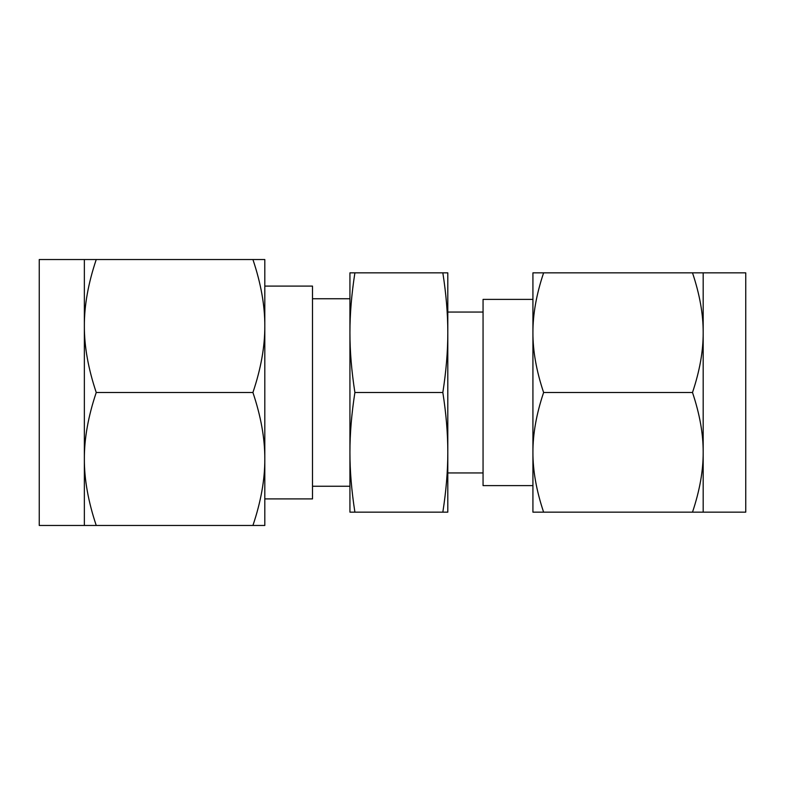 <?xml version="1.0" encoding="UTF-8"?>
<svg xmlns="http://www.w3.org/2000/svg" width="785" height="785" viewBox="0 0 785 785"><rect width="100%" height="100%" fill="white"/><g stroke="black" fill="none" stroke-linecap="round" stroke-linejoin="round"><path stroke-width="1.18" d="M354.899 272.846C351.562 294.306 349.904 314.245 349.933 332.673L349.933 272.846L447.803 272.846L447.803 512.154L442.838 512.154C446.174 490.694 447.833 470.755 447.803 452.327C447.833 433.928 446.184 413.989 442.838 392.5C446.174 371.05 447.833 351.101 447.803 332.673C447.833 314.285 446.184 294.336 442.838 272.846M532.927 299.389L483.06 299.389L483.06 485.611L532.927 485.611L532.927 332.663M532.927 512.154L532.927 272.846L543.612 272.846C536.42 294.306 532.858 314.245 532.927 332.673C532.858 351.072 536.42 371.011 543.612 392.5C536.42 413.95 532.858 433.899 532.927 452.327C532.858 470.715 536.42 490.664 543.612 512.154L532.927 512.154M692.498 392.5C699.69 371.05 703.252 351.101 703.183 332.673C703.262 314.285 699.7 294.336 692.498 272.846L703.183 272.846L703.183 452.327C703.262 433.928 699.7 413.989 692.498 392.5L543.612 392.5M543.612 272.846L692.498 272.846M703.183 512.154L692.498 512.154C699.69 490.694 703.252 470.755 703.183 452.327L703.183 512.154L745.75 512.154L745.75 272.846L703.183 272.846M543.612 512.154L692.498 512.154M354.899 512.154L349.933 512.154L349.933 332.673C349.904 351.072 351.552 371.011 354.899 392.5C351.562 413.95 349.904 433.899 349.933 452.327C349.904 470.715 351.552 490.664 354.899 512.154L442.838 512.154M354.899 392.5L442.838 392.5M312.499 298.751L349.933 298.751L349.933 486.249L312.499 486.249M264.81 498.907L312.499 498.907L312.499 286.093L264.81 286.093L264.81 525.469L252.927 525.469C260.934 501.684 264.888 479.527 264.81 458.989C264.888 438.54 260.934 416.384 252.927 392.5C260.934 368.714 264.888 346.558 264.81 326.01C264.888 305.571 260.934 283.414 252.927 259.531L96.241 259.531C88.234 283.316 84.28 305.473 84.358 326.01L84.358 259.531L96.241 259.531M84.358 259.531L39.25 259.531L39.25 525.469L84.358 525.469L84.358 326.01C84.28 346.46 88.244 368.616 96.241 392.5C88.234 416.286 84.28 438.442 84.358 458.989C84.28 479.429 88.244 501.586 96.241 525.469L84.358 525.469M264.81 392.5L264.81 458.989M252.927 259.531L264.81 259.531L264.81 326.01M252.927 525.469L96.241 525.469M252.927 392.5L96.241 392.5M447.803 312.057L483.06 312.057M447.803 472.943L483.06 472.943"/></g></svg>
